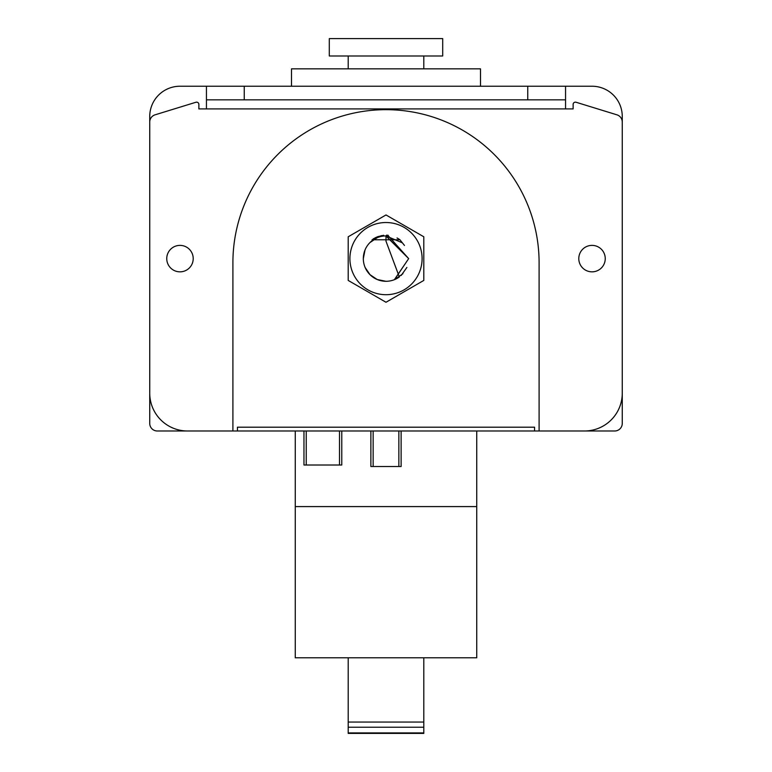 <?xml version="1.0" encoding="UTF-8"?>
<svg xmlns="http://www.w3.org/2000/svg" width="772" height="772" viewBox="0 0 772 772"><rect width="100%" height="100%" fill="white"/><g stroke="black" fill="none" stroke-linecap="round" stroke-linejoin="round"><path stroke-width="1.16" d="M527.758 86.232L179.982 86.232A30.243 30.243 0 0 0 149.739 116.475L149.739 423.423A7.556 7.556 0 0 0 157.295 430.988L614.705 430.988A7.556 7.556 0 0 0 622.261 423.423L622.261 116.475A30.243 30.243 0 0 0 592.018 86.232L565.558 86.232L565.558 108.91L573.123 108.91L573.123 104.423A2.268 2.268 0 0 1 576.057 102.251L616.924 114.825A7.556 7.556 0 0 1 622.261 122.053L622.261 393.18A37.799 37.799 0 0 1 584.462 430.988L539.097 430.988L539.097 262.769A153.097 153.097 0 0 0 386 109.672A153.097 153.097 0 0 0 232.903 262.769L232.903 430.988L187.538 430.988A37.799 37.799 0 0 1 149.739 393.18L149.739 122.053A7.556 7.556 0 0 1 155.075 114.825L195.943 102.251A2.268 2.268 0 0 1 198.877 104.423L198.877 108.91L206.442 108.91L206.442 99.839L527.758 99.839L527.758 86.232L565.558 86.232M295.271 430.988L295.271 657.792L476.729 657.792L476.729 430.988M295.271 506.586L476.729 506.586M348.201 657.792L348.201 733.4L348.201 732.898L423.799 732.898L423.799 733.4L423.799 657.792M370.878 430.988L370.878 466.52L401.122 466.52L401.122 430.988M303.965 430.988L303.965 465.005L341.774 465.005L341.774 430.988M237.438 430.988L237.438 427.205L534.562 427.205L534.562 430.988M402.251 242.784L386 235.923A22.677 22.677 0 0 0 364.432 265.616A22.677 22.677 0 0 0 399.336 276.955L386 241.221L386 235.923L408.678 258.61L394.521 279.628M377.392 279.589L385.865 281.288L377.199 279.512L369.962 274.649M385.903 235.923L408.678 258.61L394.386 279.676M377.161 279.493L369.942 274.629M402.907 273.722L394.897 279.474M406.883 267.45L401.208 275.43M370 274.678L365.146 267.527M363.322 258.61L365.031 249.964L363.322 258.475M377.305 237.66L369.971 242.553L377.228 237.689M385.971 235.923L408.678 258.61L388.47 236.058M166.752 258.61A13.23 13.23 0 0 0 179.982 271.84A13.23 13.23 0 0 0 193.212 258.61A13.23 13.23 0 0 0 179.982 245.38A13.23 13.23 0 0 0 166.752 258.61M578.788 258.61A13.23 13.23 0 0 0 592.018 271.84A13.23 13.23 0 0 0 605.248 258.61A13.23 13.23 0 0 0 592.018 245.38A13.23 13.23 0 0 0 578.788 258.61M565.558 99.839L527.758 99.839M206.442 86.232L206.442 99.839M372.046 239.774L399.954 239.774L398.304 238.654M397.04 237.93L399.954 239.774L404.48 245.467M388.21 235.277L386.54 235.18L388.21 235.277M383.626 235.286L377.865 236.628L383.626 235.286M377.296 236.85L374.999 237.911L377.296 236.85M386 222.519A36.091 36.091 0 0 0 349.909 258.61A36.091 36.091 0 0 0 386 294.701A36.091 36.091 0 0 0 422.091 258.61A36.091 36.091 0 0 0 386 222.519M381.503 235.605L373.928 238.519M373.658 238.683L372.924 239.156M386 214.954L348.201 236.782L348.201 280.429L386 302.257L423.799 280.429L423.799 236.782L386 214.954M480.502 86.232L480.502 68.843L291.498 68.843L291.498 86.232M442.703 55.989L329.297 55.989L329.297 38.6L442.703 38.6L442.703 55.989M348.201 722.061L423.799 722.061M348.201 727.224L423.799 727.224M373.146 430.988L373.146 466.52M398.854 430.988L398.854 466.52M306.233 430.988L306.233 465.005M339.506 430.988L339.506 465.005M565.558 108.91L206.442 108.91M244.241 86.232L244.241 99.839M348.201 733.4L423.799 733.4M423.799 55.989L423.799 68.843M348.201 55.989L348.201 68.843"/></g></svg>
